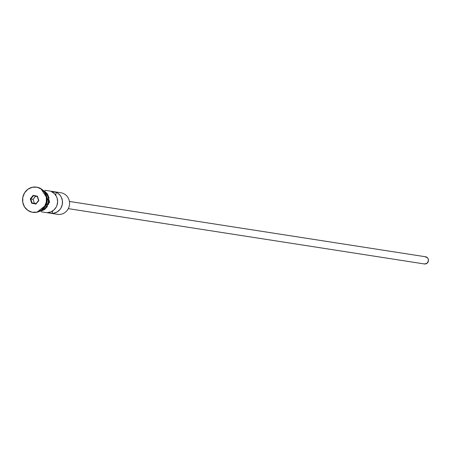 <?xml version="1.0" encoding="UTF-8"?>
<svg xmlns="http://www.w3.org/2000/svg" width="451" height="451" viewBox="0 0 451 451"><rect width="100%" height="100%" fill="white"/><g stroke="black" fill="none" stroke-linecap="round" stroke-linejoin="round"><path stroke-width="0.68" d="M56.916 192.149A10.92 10.272 98.8 0 1 57.694 192.267L61.353 192.836A10.92 10.272 98.8 0 1 69.364 205.549A10.92 10.272 98.8 0 1 57.221 214.276A10.92 10.272 -81.2 0 0 57.61 214.349A10.92 10.272 -81.2 0 0 69.403 205.34A10.92 10.272 -81.2 0 0 61.353 192.836L57.694 192.267A10.92 10.272 -81.2 0 0 57.305 192.199L44.863 190.266M424.464 263.97L68.298 208.638L424.335 263.948A3.642 3.422 -81.2 0 0 428.394 260.966A3.642 3.422 -81.2 0 0 425.71 256.799L69.415 201.45L425.71 256.799A3.642 3.422 -81.2 0 0 425.451 256.76M37.207 187.244A12.741 11.985 98.8 0 1 46.588 201.896A12.741 11.985 98.8 0 1 32.726 212.32A12.741 11.985 -81.2 0 0 32.844 212.342A12.741 11.985 -81.2 0 0 46.6 201.834A12.741 11.985 -81.2 0 0 37.207 187.244L36.965 187.204A12.741 11.985 98.8 0 1 46.357 201.794A12.741 11.985 98.8 0 1 32.596 212.303A12.741 11.985 98.8 0 1 32.145 212.224L36.83 212.162L41.165 210.2L44.497 206.648L46.312 202.037L46.34 197.076L44.57 192.509L41.278 189.048L36.965 187.204L32.28 187.272L27.939 189.228L24.613 192.786L22.792 197.391L22.77 202.358L24.534 206.919L27.827 210.38L32.145 212.224A12.741 11.985 98.8 0 1 22.747 197.634A12.741 11.985 98.8 0 1 36.508 187.126A12.741 11.985 98.8 0 1 36.965 187.204L37.207 187.244A12.741 11.985 -81.2 0 0 36.751 187.165A12.741 11.985 -81.2 0 0 36.632 187.148A12.741 11.985 98.8 0 1 37.207 187.244M56.257 192.351A10.92 10.272 98.8 0 1 62.3 204.45A10.92 10.272 98.8 0 1 52.215 213.362L47.338 212.607A10.92 10.272 -81.2 0 0 57.424 203.694A10.92 10.272 -81.2 0 0 51.386 191.596L56.257 192.351L55.71 195.193L56.257 192.351L57.813 193.197L60.389 195.666L61.336 197.222L62.407 200.734L62.3 204.45L61.02 207.934L59.983 209.461L57.266 211.857L53.968 213.171L52.215 213.362L52.682 210.921L52.215 213.362L47.338 212.607L50.794 211.908L53.849 210.025L56.149 207.178L56.927 205.487L57.632 201.839L57.142 198.169L56.46 196.461L54.329 193.558L51.386 191.596L56.257 192.351M45.528 193.84A10.92 10.272 98.8 0 1 43.228 208.638A10.92 10.272 98.8 0 0 45.528 193.84M40.398 210.893A10.92 10.272 -81.2 0 0 48.358 201.862A10.92 10.272 -81.2 0 0 43.516 190.841L45.528 192.476L47.738 195.982L48.313 198.017L48.291 202.273L47.693 204.326L45.444 207.894L42.095 210.301L40.162 210.95M45.213 205.876A10.92 10.272 -81.2 0 0 46.577 197.076M43.071 190.373A11.1 10.446 98.8 0 1 48.528 201.885A11.1 10.446 98.8 0 1 39.835 211.203L42.157 210.47L45.562 208.018L46.876 206.321L48.454 202.307L48.482 197.983L47.896 195.909L45.647 192.346L43.071 190.373M40.697 188.557A0.908 0.31 -78.8 0 1 40.787 188.535L49.717 202.172L36.909 212.235M33.177 195.362L37.444 196.208L38.82 200.56L35.933 204.066L31.666 203.226L30.285 198.874L33.177 195.362L30.285 198.874L31.666 203.226L32.049 202.927L35.995 203.61L32.049 202.927L30.798 198.97L33.109 199.325L34.361 203.283L33.109 199.325L30.798 198.97L33.425 195.779L37.303 196.546L38.555 200.498L35.928 203.689L32.049 202.927L30.798 198.97L30.285 198.874L30.798 198.97L33.425 195.779L33.177 195.362L33.425 195.779L37.303 196.546L37.444 196.208L33.177 195.362M40.799 211.22L44.581 209.518L47.485 206.417M48.46 204.489L49.277 200.233M49.091 198.074L47.547 194.099L44.677 191.083M53.568 213.712L57.221 214.276M48.933 199.528L48.426 199.207M425.039 256.737L427.458 257.769L428.196 258.936L428.382 261.033L426.911 263.367L424.335 263.948M35.668 196.219L33.109 199.325L35.668 196.219M32.049 202.927L31.666 203.226L35.933 204.066L35.928 203.689L32.049 202.927M35.928 203.689L38.82 200.56L35.928 203.689M38.555 200.498L37.444 196.208L38.555 200.498M57.61 214.349L41.515 211.846M69.415 201.445L425.581 256.777"/></g></svg>
